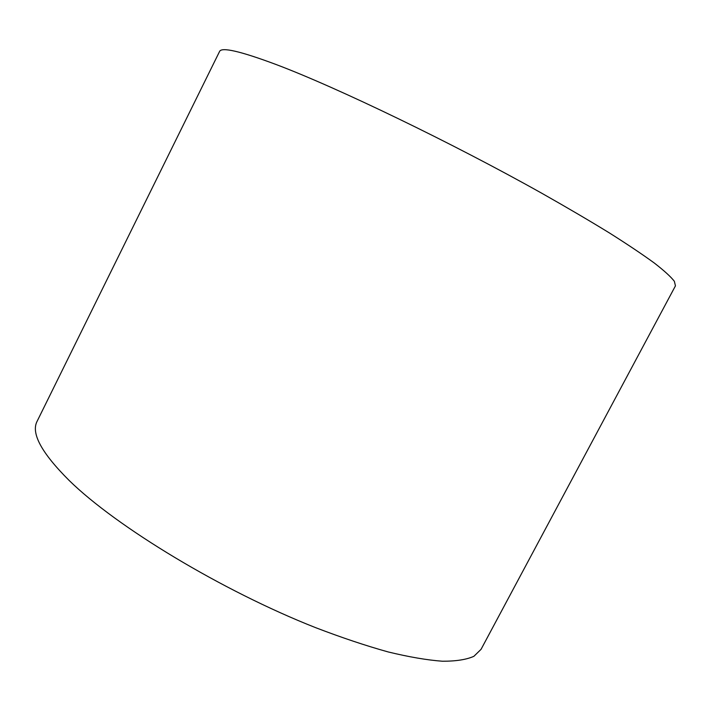 <?xml version="1.0" encoding="UTF-8"?>
<svg xmlns="http://www.w3.org/2000/svg" width="711" height="711" viewBox="0 0 711 711"><rect width="100%" height="100%" fill="white"/><g stroke="black" fill="none" stroke-linecap="round" stroke-linejoin="round"><path stroke-width="1.07" d="M276.188 64.55C240.211 51.121 221.334 46.793 219.53 51.547L37.15 421.214C30.795 433.079 41.451 452.818 69.127 480.432C116.195 526.629 221.939 590.743 315.657 627.671C341.715 637.651 365.889 645.739 388.17 651.943C409.029 657 427.089 660.092 442.366 661.221C455.902 661.283 466.407 659.648 473.882 656.315L481.045 649.347L675.45 285.858L674.357 281.298C670.9 276.819 664.234 270.74 654.351 263.061C642.575 254.476 627.591 244.433 609.407 232.941C589.499 220.721 567.085 207.568 542.164 193.463C451.912 142.813 336.961 87.453 276.188 64.55"/></g></svg>
